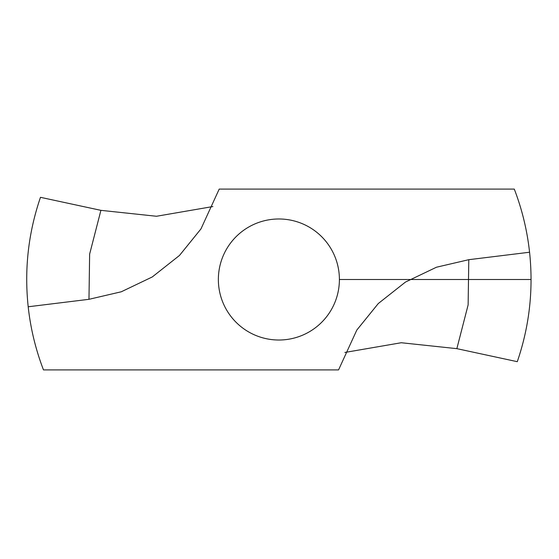 <?xml version="1.0" encoding="UTF-8"?>
<svg xmlns="http://www.w3.org/2000/svg" width="559" height="559" viewBox="0 0 559 559"><rect width="100%" height="100%" fill="white"/><g stroke="black" fill="none" stroke-linecap="round" stroke-linejoin="round"><path stroke-width="0.84" d="M28.195 306.772A252.165 252.165 0 0 0 43.476 369.904L338.558 369.904L356.803 330.076L378.296 303.53L405.499 282.043L436.467 267.223L468.791 259.69L529.569 252.228A252.165 252.165 0 0 0 514.287 189.096L219.205 189.096L200.961 228.924L179.467 255.47L152.265 276.957L121.296 291.777L88.972 299.31L28.195 306.772C24.212 269.333 28.313 232.844 40.479 197.32L100.906 210.345L156.506 216.263L212.874 206.55M529.569 252.228C533.552 289.667 529.45 326.156 517.285 361.68L456.857 348.655L401.257 342.737L344.889 352.45M278.885 218.981A60.519 60.519 0 0 0 226.472 309.763A60.519 60.519 0 0 0 331.291 309.763A60.519 60.519 0 0 0 278.885 218.981M339.404 279.5L531.05 279.5M88.972 299.31L89.636 254.114L100.906 210.345M468.791 259.69L468.128 304.886L456.857 348.655"/></g></svg>
